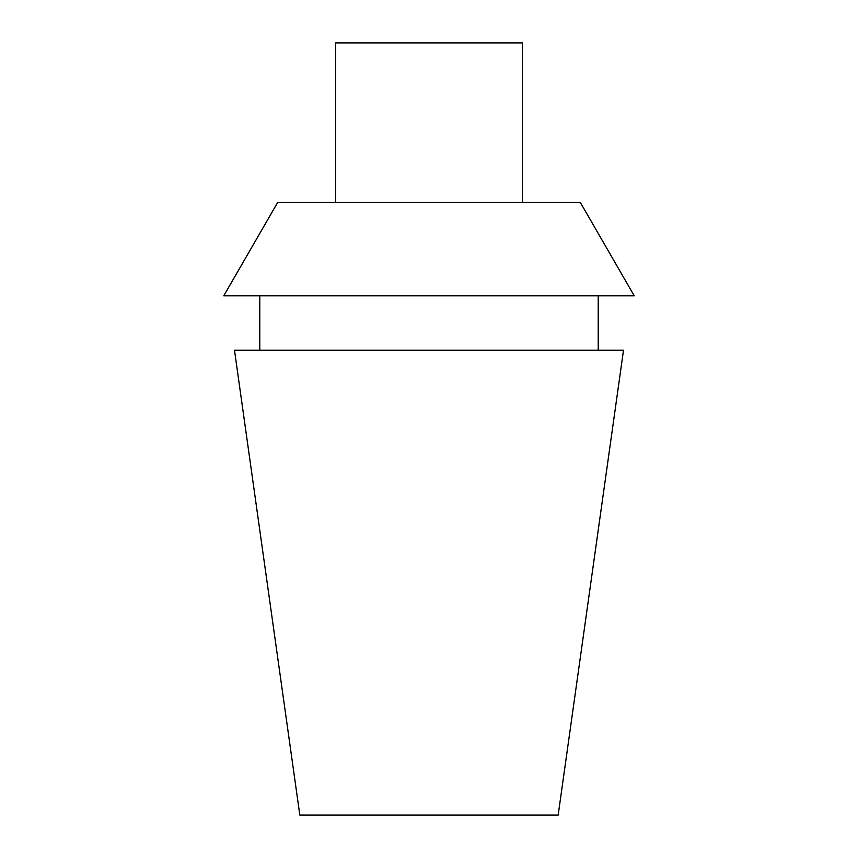 <?xml version="1.0" encoding="UTF-8"?>
<svg xmlns="http://www.w3.org/2000/svg" width="858" height="858" viewBox="0 0 858 858"><rect width="100%" height="100%" fill="white"/><g stroke="black" fill="none" stroke-linecap="round" stroke-linejoin="round"><path stroke-width="1.29" d="M429 815.1L558.172 815.1L623.509 350.225L234.491 350.225L299.828 815.1L429 815.1M429 295.763L223.788 295.763L277.702 202.402L580.298 202.402L634.212 295.763L429 295.763M335.639 202.402L335.639 42.9L522.361 42.9L522.361 202.402M598.219 350.225L598.219 295.763M259.781 350.225L259.781 295.763"/></g></svg>

